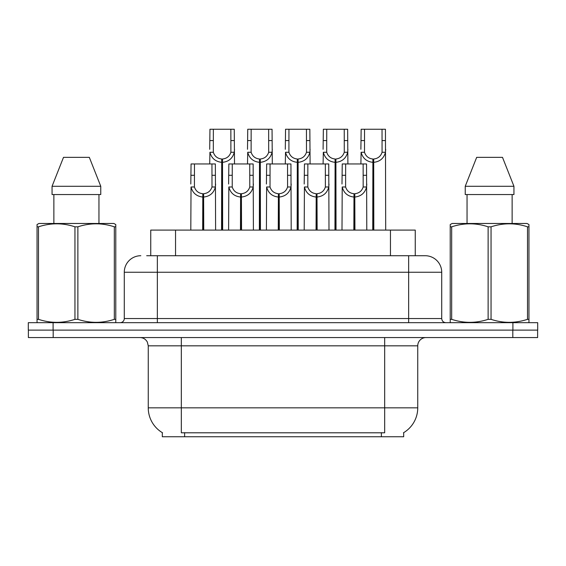 <?xml version="1.0" encoding="UTF-8"?>
<svg xmlns="http://www.w3.org/2000/svg" width="566" height="566" viewBox="0 0 566 566"><rect width="100%" height="100%" fill="white"/><g stroke="black" fill="none" stroke-linecap="round" stroke-linejoin="round"><path stroke-width="0.85" d="M146.686 255.719L157.348 255.719L146.686 255.719L150.747 255.719L150.747 230.093L415.253 230.093L415.253 255.719M403.692 432.643L403.692 436.761L162.308 436.761L162.308 432.643M162.548 432.792A28.937 28.937 0 0 1 148.25 407.831L181.318 407.831L181.318 432.792L384.682 432.792L384.682 407.831L417.75 407.831L417.75 345.826A8.264 8.264 0 0 1 426.014 337.562M148.25 407.831L148.25 345.826L147.323 342.02C145.703 339.168 143.262 337.683 139.986 337.562M403.452 432.792A28.937 28.937 0 0 0 417.75 407.831M53.183 337.562L537.615 337.562L537.615 330.12L28.385 330.12L28.385 337.562L53.183 337.562L53.183 330.12M140.814 255.719A16.534 16.534 0 0 0 124.279 272.253L124.279 318.545A4.132 4.132 0 0 1 120.141 322.684M425.186 255.719A16.534 16.534 0 0 1 441.721 272.253L157.348 272.253L157.348 255.719L424.939 255.719M441.721 272.253L441.721 318.545C441.968 321.056 443.348 322.436 445.859 322.684M53.098 322.684L28.3 322.684L28.3 330.12L53.098 330.12L53.098 322.684L512.902 322.684L512.902 330.12L537.7 330.12L537.7 322.684L512.902 322.684M353.849 230.093L353.998 193.721C349.753 193.282 346.958 191.039 345.607 186.985L345.649 163.956L366.542 163.956L366.789 230.093M353.849 197.025C347.687 196.324 343.81 192.985 342.218 186.985L341.991 230.093M341.991 184.028L342.246 163.956L345.649 163.956M354.79 230.093L354.79 193.721C359.035 193.282 361.83 191.039 363.174 186.985L363.139 163.956M354.79 193.721L354.932 230.093M353.998 193.721L353.998 230.093M366.789 184.028L366.57 186.985C364.971 192.985 361.094 196.324 354.932 197.025M372.746 230.093L372.895 159.004C368.65 158.558 365.855 156.315 364.504 152.268L364.546 129.239L385.439 129.239L385.694 230.093M372.746 162.308C366.584 161.607 362.707 158.261 361.115 152.268L360.889 163.956M360.889 149.304L361.143 129.239L364.546 129.239M373.687 230.093L373.687 159.004C377.932 158.558 380.727 156.315 382.071 152.268L382.036 129.239M373.687 159.004L373.829 230.093M372.895 159.004L372.895 230.093M385.694 149.304L385.467 152.268C383.868 158.261 379.991 161.607 373.829 162.308M115.266 322.684L115.782 322.379L115.782 319.337L114.318 319.337L114.318 226.817C102.22 222.82 90.072 222.82 77.875 226.817L74.953 226.817C62.854 222.82 50.707 222.82 38.502 226.817L37.045 226.817L37.045 224.546L38.955 223.478L37.045 224.546L37.045 320.377M77.875 226.817L77.875 319.337C89.973 323.342 102.121 323.342 114.318 319.337M77.875 319.337L74.953 319.337L74.953 226.817M38.502 226.817L38.502 319.337C50.6 323.342 62.748 323.342 74.953 319.337M38.502 319.337L37.045 319.337L37.045 322.379L37.561 322.684M115.782 320.377L115.782 224.546L113.865 223.478L115.782 224.546L115.782 226.817L114.318 226.817M113.865 223.478L38.955 223.478M89.322 157.348L100.762 186.278L89.322 157.348L63.505 157.348L52.058 186.278L52.058 194.548L100.762 194.548L100.762 186.278L52.058 186.278L63.505 157.348M53.869 194.548L53.869 223.478M98.958 223.478L98.958 194.548L98.958 223.478M528.439 322.684L528.955 322.379L528.955 319.337L527.498 319.337L527.498 226.817C515.4 222.82 503.252 222.82 491.047 226.817L488.125 226.817C476.027 222.82 463.879 222.82 451.682 226.817L450.218 226.817L450.218 224.546L452.135 223.478L450.218 224.546L450.218 320.377M491.047 226.817L491.047 319.337C503.146 323.342 515.293 323.342 527.498 319.337M491.047 319.337L488.125 319.337L488.125 226.817M451.682 226.817L451.682 319.337C463.78 323.342 475.928 323.342 488.125 319.337M451.682 319.337L450.218 319.337L450.218 322.379L450.734 322.684M528.955 320.377L528.955 224.546L527.045 223.478L528.955 224.546L528.955 226.817L527.498 226.817M527.045 223.478L452.135 223.478M502.495 157.348L513.942 186.278L502.495 157.348L476.678 157.348L465.238 186.278L465.238 194.548L513.942 194.548L513.942 186.278L465.238 186.278L476.678 157.348M467.042 194.548L467.042 223.478M512.131 223.478L512.131 194.548M513.942 186.278L513.942 194.548M316.054 230.093L316.203 193.721C311.958 193.282 309.156 191.039 307.812 186.985L307.847 163.956L328.747 163.956L328.995 230.093M316.054 197.025C309.892 196.324 306.015 192.985 304.423 186.985L304.197 230.093M304.197 184.028L304.451 163.956L307.847 163.956M316.995 230.093L316.995 193.721C321.24 193.282 324.035 191.039 325.379 186.985L325.344 163.956M316.995 193.721L317.137 230.093M316.203 193.721L316.203 230.093M328.995 184.028L328.768 186.985C327.176 192.985 323.299 196.324 317.137 197.025M278.26 230.093L278.401 193.721C274.156 193.282 271.362 191.039 270.017 186.985L270.053 163.956L290.945 163.956L291.2 230.093M278.26 197.025C272.097 196.324 268.22 192.985 266.628 186.985L266.402 230.093M266.402 184.028L266.657 163.956L270.053 163.956M279.194 230.093L279.194 193.721C283.439 193.282 286.24 191.039 287.585 186.985L287.549 163.956M279.194 193.721L279.342 230.093M278.401 193.721L278.401 230.093M291.2 184.028L290.974 186.985C289.382 192.985 285.505 196.324 279.342 197.025M240.465 230.093L240.607 193.721C236.362 193.282 233.567 191.039 232.223 186.985L232.258 163.956L253.151 163.956L253.405 230.093M240.465 197.025C234.303 196.324 230.426 192.985 228.827 186.985L228.607 230.093M228.607 184.028L228.855 163.956L232.258 163.956M241.399 230.093L241.399 193.721C245.644 193.282 248.439 191.039 249.79 186.985L249.748 163.956M241.399 193.721L241.548 230.093M240.607 193.721L240.607 230.093M253.405 184.028L253.179 186.985C251.587 192.985 247.71 196.324 241.548 197.025M202.67 230.093L202.812 193.721C198.567 193.282 195.772 191.039 194.421 186.985L194.463 163.956L215.356 163.956L215.611 230.093M202.67 197.025C196.508 196.324 192.624 192.985 191.032 186.985L190.806 230.093M190.806 184.028L191.06 163.956L194.463 163.956M203.604 230.093L203.604 193.721C207.849 193.282 210.644 191.039 211.995 186.985L211.953 163.956M203.604 193.721L203.753 230.093M202.812 193.721L202.812 230.093M215.611 184.028L215.384 186.985C213.792 192.985 209.915 196.324 203.753 197.025M334.952 230.093L335.1 159.004C330.855 158.558 328.061 156.315 326.709 152.268L326.752 129.239L347.644 129.239L347.892 163.956M334.952 162.308C328.789 161.607 324.912 158.261 323.32 152.268L323.094 163.956M323.094 149.304L323.349 129.239L326.752 129.239M335.893 230.093L335.893 159.004C340.138 158.558 342.932 156.315 344.277 152.268L344.241 129.239M335.893 159.004L336.034 230.093M335.1 159.004L335.1 230.093M347.892 149.304L347.673 152.268C346.074 158.261 342.197 161.607 336.034 162.308M297.157 230.093L297.299 159.004C293.061 158.558 290.259 156.315 288.915 152.268L288.95 129.239L309.843 129.239L310.097 163.956M297.157 162.308C290.995 161.607 287.118 158.261 285.526 152.268L285.299 163.956M285.299 149.304L285.554 129.239L288.95 129.239M298.098 230.093L298.098 159.004C302.336 158.558 305.138 156.315 306.482 152.268L306.447 129.239M298.098 159.004L298.24 230.093M297.299 159.004L297.299 230.093M310.097 149.304L309.871 152.268C308.279 158.261 304.402 161.607 298.24 162.308M259.362 230.093L259.504 159.004C255.259 158.558 252.464 156.315 251.12 152.268L251.155 129.239L272.048 129.239L272.303 163.956M259.362 162.308C253.2 161.607 249.323 158.261 247.724 152.268L247.505 163.956M247.505 149.304L247.752 129.239L251.155 129.239M260.296 230.093L260.296 159.004C264.541 158.558 267.336 156.315 268.687 152.268L268.645 129.239M260.296 159.004L260.445 230.093M259.504 159.004L259.504 230.093M272.303 149.304L272.076 152.268C270.484 158.261 266.607 161.607 260.445 162.308M221.568 230.093L221.709 159.004C217.464 158.558 214.67 156.315 213.325 152.268L213.361 129.239L234.253 129.239L234.508 163.956M221.568 162.308C215.405 161.607 211.528 158.261 209.929 152.268L209.71 163.956M209.71 149.304L209.958 129.239L213.361 129.239M222.502 230.093L222.502 159.004C226.747 158.558 229.541 156.315 230.893 152.268L230.85 129.239M222.502 159.004L222.65 230.093M221.709 159.004L221.709 230.093M234.508 149.304L234.282 152.268C232.69 158.261 228.813 161.607 222.65 162.308M381.378 436.761L381.378 432.643M184.622 436.761L184.622 432.643M175.545 255.719L175.545 230.093M390.455 255.719L390.455 230.093M384.682 337.562L384.682 345.826L148.25 345.826M417.75 345.826L384.682 345.826L384.682 407.831L181.318 407.831L181.318 337.562M512.817 337.562L512.817 330.12M157.348 322.684L157.348 272.253L124.279 272.253M124.279 318.545L441.721 318.545M408.652 255.719L408.652 322.684M345.649 175.297L342.246 175.297M345.607 186.985L342.218 186.985M366.57 186.985L363.174 186.985M366.542 175.297L363.139 175.297M364.546 140.573L361.143 140.573M364.504 152.268L361.115 152.268M385.467 152.268L382.071 152.268M385.439 140.573L382.036 140.573M307.847 175.297L304.451 175.297M307.812 186.985L304.423 186.985M328.768 186.985L325.379 186.985M328.747 175.297L325.344 175.297M270.053 175.297L266.657 175.297M270.017 186.985L266.628 186.985M290.974 186.985L287.585 186.985M290.945 175.297L287.549 175.297M232.258 175.297L228.855 175.297M232.223 186.985L228.827 186.985M253.179 186.985L249.79 186.985M253.151 175.297L249.748 175.297M194.463 175.297L191.06 175.297M194.421 186.985L191.032 186.985M215.384 186.985L211.995 186.985M215.356 175.297L211.953 175.297M326.752 140.573L323.349 140.573M326.709 152.268L323.32 152.268M347.673 152.268L344.277 152.268M347.644 140.573L344.241 140.573M288.95 140.573L285.554 140.573M288.915 152.268L285.526 152.268M309.871 152.268L306.482 152.268M309.843 140.573L306.447 140.573M251.155 140.573L247.752 140.573M251.12 152.268L247.724 152.268M272.076 152.268L268.687 152.268M272.048 140.573L268.645 140.573M213.361 140.573L209.958 140.573M213.325 152.268L209.929 152.268M234.282 152.268L230.893 152.268M234.253 140.573L230.85 140.573"/></g></svg>
